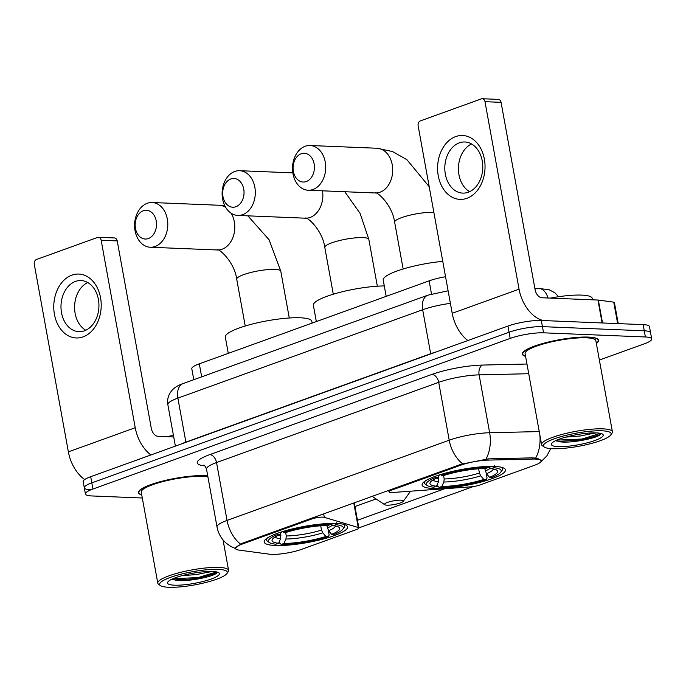 <?xml version="1.0" encoding="UTF-8"?>
<svg xmlns="http://www.w3.org/2000/svg" width="686" height="686" viewBox="0 0 686 686"><rect width="100%" height="100%" fill="white"/><g stroke="black" fill="none" stroke-linecap="round" stroke-linejoin="round"><path stroke-width="1.03" d="M460.898 465.142A21.583 4.193 169.7 0 1 488.183 460.1L532.808 459.063A21.583 4.193 169.7 0 1 535.56 459.08A21.583 4.193 169.7 0 1 541.237 460.838A21.583 4.193 169.7 0 1 534.471 465.288L479.763 485.036A7.992 1.552 -10.3 0 1 470.819 486.846L393.267 492.445A7.992 1.552 -10.3 0 1 391.08 492.497A7.992 1.552 -10.3 0 1 388.979 491.845A7.992 1.552 -10.3 0 1 391.483 490.198L460.898 465.142L460.76 464.379M336.414 523.435A42.369 8.232 169.7 0 0 289.929 529.523A42.369 8.232 169.7 0 0 264.187 542.034A42.369 8.232 169.7 0 0 275.326 545.49A42.369 8.232 169.7 0 0 321.811 539.402A42.369 8.232 169.7 0 0 347.553 526.891A42.369 8.232 169.7 0 0 336.414 523.435M494.323 466.429A42.369 8.232 169.7 0 0 447.838 472.517A42.369 8.232 169.7 0 0 422.096 485.028A42.369 8.232 169.7 0 0 433.235 488.483A42.369 8.232 169.7 0 0 479.728 482.395A42.369 8.232 169.7 0 0 505.471 469.876A42.369 8.232 169.7 0 0 494.323 466.429M301.634 549.34L356.351 529.592A7.992 1.552 -10.3 0 0 358.855 527.946A7.992 1.552 -10.3 0 0 358.238 527.491L324.315 517.338A7.992 1.552 -10.3 0 0 311.701 519.002L242.295 544.058A21.583 4.193 169.7 0 0 235.53 548.508A21.583 4.193 169.7 0 0 238.925 550.086L269.332 554.185A21.583 4.193 169.7 0 0 301.634 549.34M193.778 379.692L191.797 368.768A23.984 4.656 -10.3 0 1 199.309 363.82L429.119 280.857A23.984 4.656 -10.3 0 1 445.557 276.724M596.374 343.506A38.768 7.529 169.7 0 0 598.621 340.239A38.768 7.529 169.7 0 0 588.425 337.083A38.768 7.529 169.7 0 0 545.885 342.657A38.768 7.529 169.7 0 0 522.329 354.105A38.768 7.529 169.7 0 0 525.587 356.368M207.738 475.878A38.768 7.529 169.7 0 0 204.6 475.655A38.768 7.529 169.7 0 0 162.059 481.22A38.768 7.529 169.7 0 0 138.495 492.677A38.768 7.529 169.7 0 0 141.753 494.94M235.152 548.097L241.866 543.406L461.052 464.276L488.269 458.874L532.893 457.836L537.704 458.497L541.511 460.683L540.688 462.072L546.879 455.864L550.704 448.601M599.375 360.047L644.18 343.875A23.984 4.656 169.7 0 0 651.7 338.927L650.577 332.761A23.984 4.656 169.7 0 0 644.274 330.806L542.437 326.647A23.984 4.656 169.7 0 0 509.072 332.23L91.813 482.867A23.984 4.656 169.7 0 0 84.301 487.815A23.984 4.656 169.7 0 0 90.603 489.77M473.246 486.58L358.838 527.886M444.768 488.732L356.952 520.434M651.7 338.927A23.984 4.656 169.7 0 0 645.397 336.98L543.561 332.821A23.984 4.656 169.7 0 0 510.195 338.404L92.936 489.041A23.984 4.656 169.7 0 0 85.424 493.989A23.984 4.656 169.7 0 0 91.727 495.944L142.311 498.01M541.323 320.473A23.984 4.656 169.7 0 0 507.949 326.056L90.698 476.701A23.984 4.656 169.7 0 0 83.178 481.641L84.301 487.815A23.984 4.656 169.7 0 1 91.813 482.867L509.072 332.23A23.984 4.656 169.7 0 1 542.437 326.647L644.274 330.806A23.984 4.656 169.7 0 1 650.577 332.761L649.453 326.587A23.984 4.656 169.7 0 0 643.151 324.632L541.323 320.473L543.561 332.821M455.71 136.583A31.976 23.71 92.3 0 1 484.367 159.126A31.976 23.71 92.3 0 1 466.926 198.305A31.976 23.71 92.3 0 1 438.26 175.77A31.976 23.71 92.3 0 1 455.71 136.583M468.281 192.234A25.579 18.968 -87.7 0 0 482.695 164.571A25.579 18.968 -87.7 0 0 464.834 141.985A25.579 18.968 -87.7 0 0 459.303 142.859A25.579 18.968 -87.7 0 0 444.888 170.522A25.579 18.968 -87.7 0 0 462.75 193.109A25.579 18.968 -87.7 0 0 468.281 192.234M543.432 320.559A31.976 20.537 -109.9 0 1 519.053 289.166L484.985 101.674A3.996 2.967 -87.7 0 0 482.267 98.724A3.996 2.967 -87.7 0 0 481.401 98.861L420.312 120.916A3.996 2.967 -87.7 0 0 418.134 125.812L452.203 313.296L519.053 289.166M467.869 340.53A31.976 20.537 -109.9 0 1 452.203 313.296M469.618 191.677A25.579 18.968 92.3 0 1 458.445 167.324A25.579 18.968 92.3 0 1 471.565 143.966M482.267 98.724L498.345 99.384A3.996 2.967 92.3 0 1 501.063 102.334L535.131 289.818A7.992 5.136 70.1 0 0 541.897 297.758L597.935 300.039A3.996 0.78 -10.3 0 1 598.355 300.074L613.747 302.157A3.996 0.78 -10.3 0 1 614.382 302.44L618.223 323.612M552.522 448.704A34.377 6.68 169.7 0 0 587.062 444.545A34.377 6.68 169.7 0 0 610.686 435.035A34.377 6.68 169.7 0 0 602.085 430.808A34.377 6.68 169.7 0 0 561.32 436.57A34.377 6.68 169.7 0 0 544.384 447.083A34.377 6.68 169.7 0 0 552.522 448.704M610.686 435.035L611.963 433.269A35.972 6.989 169.7 0 0 612.418 431.786A35.972 6.989 169.7 0 0 602.951 428.853A35.972 6.989 169.7 0 0 563.48 434.024A35.972 6.989 169.7 0 0 541.623 444.648A35.972 6.989 169.7 0 0 542.575 445.883L544.384 447.083M612.418 431.786L595.868 340.745A35.972 6.989 169.7 0 0 586.41 337.812A35.972 6.989 169.7 0 0 546.939 342.983A35.972 6.989 169.7 0 0 525.082 353.607L541.623 444.648M596.331 343.292A38.373 7.452 169.7 0 0 598.226 340.316A38.373 7.452 169.7 0 0 588.142 337.186A38.373 7.452 169.7 0 0 546.039 342.7A38.373 7.452 169.7 0 0 522.723 354.036A38.373 7.452 169.7 0 0 525.545 356.154M592.498 299.816L592.232 298.367A39.968 7.76 169.7 0 0 581.719 295.109A39.968 7.76 169.7 0 0 550.292 298.101M596.28 432.892L589.574 434.092A19.988 3.884 169.7 0 0 592.524 432.883M589.574 434.092L580.459 435.979L565.796 437.102M596.323 432.892A26.377 5.128 169.7 0 0 569.792 436.09A26.377 5.128 169.7 0 0 551.673 443.388A26.377 5.128 169.7 0 0 558.284 446.629A26.377 5.128 169.7 0 0 589.548 442.204A26.377 5.128 169.7 0 0 602.565 434.144A26.377 5.128 169.7 0 0 596.323 432.892M555.763 440.609L560.393 441.861C572.193 443.37 598.398 437.814 600.636 434.281L600.867 433.681M600.43 433.355L581.848 439.057L556.903 440.103M600.224 434.667L582.02 440.018L558.91 441.321L556.277 440.901M301.223 153.767A14.389 10.667 -87.7 0 0 293.368 171.397A14.389 10.667 -87.7 0 0 306.265 181.541A14.389 10.667 -87.7 0 0 314.119 163.911A14.389 10.667 -87.7 0 0 301.223 153.767M313.03 189.473A22.381 16.593 92.3 0 1 308.194 190.236A22.381 16.593 92.3 0 1 292.57 170.471A22.381 16.593 92.3 0 1 305.176 146.272A22.381 16.593 92.3 0 1 310.021 145.509A22.381 16.593 92.3 0 1 325.644 165.266A22.381 16.593 92.3 0 1 313.03 189.473M436.485 486.228L433.818 487.197A38.056 7.392 169.7 0 1 427.344 485.559A38.056 7.392 169.7 0 1 435.533 477.456L438.011 477.559A34.377 6.68 169.7 0 0 430.396 482.181A34.377 6.68 169.7 0 0 436.485 486.228L438.483 481.778L438.465 476.693M486.237 473.46L487.069 478.031L486.271 479.531A38.056 7.392 169.7 0 1 439.177 487.412L437.737 486.288L437.368 484.256M425.354 480.912A39.651 7.7 169.7 0 0 424.488 483.004A39.651 7.7 169.7 0 0 425.534 484.359L427.344 485.559M435.533 477.456L434.735 476.53M440.592 474.558L441.295 475.381A38.056 7.392 169.7 0 1 488.381 467.492L488.878 466.394M439.177 487.412L441.844 486.451A34.377 6.68 169.7 0 0 483.793 479.428L486.271 479.531M488.381 467.492L485.714 468.461A34.377 6.68 169.7 0 0 443.773 475.475L441.295 475.381M483.793 479.428L480.706 475.827L479.42 473.066L478.631 468.77M443.568 475.467L444.202 478.965L443.842 482.001L441.844 486.451M439.417 474.926L438.011 477.559M442.762 261.34A43.964 8.541 169.7 0 0 383.225 280.085L386.184 296.361M484.719 468.469L486.468 473.752L489.555 477.345L492.034 477.447A38.056 7.392 169.7 0 0 500.737 472.225L502.015 470.459A39.651 7.7 169.7 0 0 502.512 468.821A39.651 7.7 169.7 0 0 500.969 467.175M494.623 465.751L493.74 467.715A38.056 7.392 169.7 0 1 500.737 472.225M489.555 477.345A34.377 6.68 169.7 0 0 496.698 470.124A34.377 6.68 169.7 0 0 491.073 468.675L493.74 467.715M491.073 468.675L488.689 466.814M143.305 210.774A14.389 10.667 -87.7 0 0 135.459 228.404A14.389 10.667 -87.7 0 0 148.356 238.548A14.389 10.667 -87.7 0 0 156.211 220.918A14.389 10.667 -87.7 0 0 143.305 210.774M155.122 246.488A22.381 16.593 92.3 0 1 150.277 247.243A22.381 16.593 92.3 0 1 134.653 227.486A22.381 16.593 92.3 0 1 147.267 203.279A22.381 16.593 92.3 0 1 152.103 202.516A22.381 16.593 92.3 0 1 167.727 222.281A22.381 16.593 92.3 0 1 155.122 246.488M278.576 543.243L275.909 544.204A38.056 7.392 169.7 0 1 269.435 542.575A38.056 7.392 169.7 0 1 277.616 534.471L280.094 534.566A34.377 6.68 169.7 0 0 272.479 539.187A34.377 6.68 169.7 0 0 278.576 543.243L280.574 538.793L280.557 533.708M312.147 323.089L311.83 321.374A43.964 8.541 169.7 0 0 300.271 317.79A43.964 8.541 169.7 0 0 252.028 324.109A43.964 8.541 169.7 0 0 225.317 337.092L228.275 353.367M328.32 530.467L329.151 535.037L328.354 536.538A38.056 7.392 169.7 0 1 281.269 544.418L279.828 543.295L279.459 541.271M267.437 537.927A39.651 7.7 169.7 0 0 266.58 540.011A39.651 7.7 169.7 0 0 267.626 541.365L269.435 542.575M277.616 534.471L276.818 533.537M282.675 531.564L283.378 532.387A38.056 7.392 169.7 0 1 330.472 524.507L330.961 523.401M281.269 544.418L283.935 543.458A34.377 6.68 169.7 0 0 325.876 536.435L328.354 536.538M330.472 524.507L327.805 525.467A34.377 6.68 169.7 0 0 285.865 532.49L283.378 532.387M325.876 536.435L322.789 532.842L321.502 530.081L320.722 525.776M285.65 532.482L286.285 535.972L285.933 539.007L283.935 543.458M281.5 531.933L280.094 534.566M326.81 525.476L328.551 530.758L331.638 534.36L334.125 534.463A38.056 7.392 169.7 0 0 342.829 529.232L344.098 527.474A39.651 7.7 169.7 0 0 344.604 525.828A39.651 7.7 169.7 0 0 343.06 524.181M336.706 522.758L335.831 524.721A38.056 7.392 169.7 0 1 342.829 529.232M331.638 534.36A34.377 6.68 169.7 0 0 338.781 527.14A34.377 6.68 169.7 0 0 333.164 525.69L335.831 524.721M333.164 525.69L330.772 523.821M230.839 178.96A14.389 10.667 -87.7 0 0 222.984 196.59A14.389 10.667 -87.7 0 0 235.881 206.735A14.389 10.667 -87.7 0 0 243.736 189.104A14.389 10.667 -87.7 0 0 230.839 178.96M242.647 214.667A22.381 16.593 92.3 0 1 237.802 215.43A22.381 16.593 92.3 0 1 222.178 195.673A22.381 16.593 92.3 0 1 234.792 171.466A22.381 16.593 92.3 0 1 239.628 170.703A22.381 16.593 92.3 0 1 255.252 190.468A22.381 16.593 92.3 0 1 242.647 214.667M387.015 505.17A9.595 1.861 169.7 0 0 396.654 504.004A9.595 1.861 169.7 0 0 403.248 501.355A9.595 1.861 169.7 0 0 400.847 500.171A9.595 1.861 169.7 0 0 389.468 501.783A9.595 1.861 169.7 0 0 384.743 504.716A9.595 1.861 169.7 0 0 387.015 505.17M384.289 285.933A43.964 8.541 169.7 0 0 337.555 292.982A43.964 8.541 169.7 0 0 313.373 305.304L316.332 321.58M71.876 275.155A31.976 23.71 92.3 0 1 100.542 297.69A31.976 23.71 92.3 0 1 83.092 336.877A31.976 23.71 92.3 0 1 54.434 314.334A31.976 23.71 92.3 0 1 71.876 275.155M84.447 330.806A25.579 18.968 -87.7 0 0 98.861 303.143A25.579 18.968 -87.7 0 0 81.008 280.557A25.579 18.968 -87.7 0 0 75.477 281.423A25.579 18.968 -87.7 0 0 61.063 309.094A25.579 18.968 -87.7 0 0 78.916 331.672A25.579 18.968 -87.7 0 0 84.447 330.806M150.886 454.964A31.976 20.537 -109.9 0 1 135.228 427.73L101.151 240.246A3.996 2.967 -87.7 0 0 98.432 237.296A3.996 2.967 -87.7 0 0 97.566 237.433L36.478 259.488A3.996 2.967 -87.7 0 0 34.3 264.384L68.368 451.868L135.228 427.73M84.661 479.557A31.976 20.537 -109.9 0 1 68.368 451.868M85.784 330.249A25.579 18.968 92.3 0 1 74.611 305.896A25.579 18.968 92.3 0 1 87.739 282.538M98.432 237.296L114.511 237.948A3.996 2.967 92.3 0 1 117.229 240.906L151.306 428.39A7.992 5.136 70.1 0 0 158.063 436.322L173.721 436.965M168.687 587.276A34.377 6.68 169.7 0 0 203.228 583.117A34.377 6.68 169.7 0 0 226.86 573.607A34.377 6.68 169.7 0 0 218.251 569.38A34.377 6.68 169.7 0 0 177.485 575.142A34.377 6.68 169.7 0 0 160.558 585.655A34.377 6.68 169.7 0 0 168.687 587.276M226.86 573.607L228.129 571.841A35.972 6.989 169.7 0 0 228.584 570.358A35.972 6.989 169.7 0 0 219.126 567.425A35.972 6.989 169.7 0 0 179.655 572.596A35.972 6.989 169.7 0 0 157.797 583.22A35.972 6.989 169.7 0 0 158.749 584.455L160.558 585.655M207.935 476.95A35.972 6.989 169.7 0 0 202.576 476.384A35.972 6.989 169.7 0 0 163.105 481.546A35.972 6.989 169.7 0 0 141.247 492.179L157.797 583.22M207.764 476.015A38.373 7.452 169.7 0 0 204.308 475.758A38.373 7.452 169.7 0 0 162.205 481.272A38.373 7.452 169.7 0 0 138.889 492.608A38.373 7.452 169.7 0 0 141.719 494.726M212.454 571.464L205.74 572.664A19.988 3.884 169.7 0 0 208.698 571.455M205.74 572.664L196.625 574.551L181.962 575.674M212.489 571.464A26.377 5.128 169.7 0 0 185.966 574.654A26.377 5.128 169.7 0 0 167.838 581.96A26.377 5.128 169.7 0 0 174.45 585.192A26.377 5.128 169.7 0 0 205.723 580.776A26.377 5.128 169.7 0 0 218.74 572.716A26.377 5.128 169.7 0 0 212.489 571.464M171.937 579.181L176.559 580.425C188.358 581.934 214.564 576.377 216.81 572.853L217.033 572.253M172.443 579.473L175.076 579.893L198.194 578.59L216.81 572.853M173.447 435.481A39.968 7.76 169.7 0 0 166.466 436.665M216.596 571.918L198.014 577.629L173.078 578.667M391.346 489.444L391.483 490.198M532.808 459.063L532.593 457.845M488.183 460.1L487.96 458.883M311.564 518.247L311.701 519.002M242.295 544.058L242.158 543.303M431.511 293.994L429.119 280.857M201.675 376.846L199.309 363.82M353.787 503.001L358.238 527.491M323.681 513.865L324.315 517.338M539.822 434.735A27.98 17.313 88.7 0 1 535.655 458.051M240.452 544.007A27.98 17.973 -109.9 0 1 227.057 520.417L449.219 440.206A27.98 17.973 70.1 0 0 462.621 463.796M235.864 548.723L230.59 546.322L226.294 543.252C221.364 538.896 218.277 533.485 217.033 527.011A31.976 6.208 -10.3 0 1 227.057 520.417L216.536 462.553A31.976 6.208 169.7 0 0 206.512 469.138C205.225 466.188 204.317 464.834 203.785 465.082M539.256 431.58L489.641 432.737L479.12 374.865A31.976 6.208 169.7 0 0 438.706 382.342L449.219 440.206A31.976 6.208 -10.3 0 1 489.641 432.737A27.98 17.313 88.7 0 1 485.988 459.08M376.039 498.936L354.962 506.542M204.917 465.948L203.545 465.76A39.968 7.76 -10.3 0 1 209.779 454.612L431.94 374.41A39.968 7.76 -10.3 0 1 482.464 365.063L526.977 364.034M645.397 336.98L643.151 324.632M510.195 338.404L507.949 326.056M92.936 489.041L90.698 476.701M528.735 373.716L479.12 374.865A7.992 4.948 -91.3 0 1 482.464 365.063M431.94 374.41A7.992 5.136 70.1 0 1 438.706 382.342L216.536 462.553A7.992 5.136 70.1 0 0 209.779 454.612M204.497 465.554A7.992 6.731 -82.3 0 0 203.545 465.76M450.393 303.349A31.976 6.208 169.7 0 0 422.67 309.746L430.662 353.727A31.976 6.208 -10.3 0 1 436.579 351.824M183.171 383.525A15.992 10.273 70.1 0 0 177.88 398.12A31.976 6.208 169.7 0 0 167.856 404.714C167.17 400.607 167.873 396.748 169.965 393.147L171.26 391.26C173.807 387.95 177.777 385.369 183.171 383.525L427.961 295.151A15.992 10.273 70.1 0 0 422.67 309.746L177.88 398.12L185.872 442.101L430.662 353.727A3.996 2.564 -109.9 0 1 430.697 353.95M181.121 444.048A31.976 6.208 -10.3 0 1 185.872 442.101A3.996 2.564 -109.9 0 1 185.906 442.324M534.909 288.574L538.664 288.48A15.992 9.896 88.7 0 1 547.985 298.007M602.102 322.952L597.935 300.039M501.063 102.334L484.985 101.674M598.355 300.074L602.522 322.969M617.649 323.586L613.747 302.157M403.145 268.989L394.647 222.213A22.381 4.348 -10.3 0 1 401.662 217.599A22.381 4.348 -10.3 0 1 432.806 212.386A22.381 4.348 -10.3 0 1 433.878 212.446M394.647 222.213C392.272 204.231 376.091 190.794 375.182 192.972A22.381 16.593 -87.7 0 0 380.027 192.209A22.381 16.593 -87.7 0 0 392.641 168.001A22.381 16.593 -87.7 0 0 377.008 148.245L310.021 145.509M436.279 478.305A29.575 5.745 169.7 0 0 438.843 478.742M443.842 482.001A30.75 5.968 169.7 0 0 480.706 475.827M433.106 479.951A30.75 5.968 169.7 0 0 438.483 481.778M444.202 478.965A29.575 5.745 169.7 0 0 479.42 473.066M486.468 473.752A30.75 5.968 169.7 0 0 493.371 468.992M485.182 470.99A29.575 5.745 169.7 0 0 490.396 468.152M245.236 326.004L236.73 279.228A22.381 4.348 -10.3 0 1 243.753 274.606A22.381 4.348 -10.3 0 1 274.897 269.401A22.381 4.348 -10.3 0 1 280.78 271.219L269.084 239.774L247.843 215.841M236.73 279.228C234.363 261.237 218.182 247.8 217.273 249.978A22.381 16.593 -87.7 0 0 222.11 249.224A22.381 16.593 -87.7 0 0 231.173 213.252M225.728 207.438A22.381 16.593 -87.7 0 0 219.1 205.251L152.103 202.516M278.362 535.312A29.575 5.745 169.7 0 0 280.926 535.757M285.933 539.007A30.75 5.968 169.7 0 0 322.789 532.842M275.189 536.958A30.75 5.968 169.7 0 0 280.574 538.793M286.285 535.972A29.575 5.745 169.7 0 0 321.502 530.081M328.551 530.758A30.75 5.968 169.7 0 0 335.463 526.008M327.265 527.997A29.575 5.745 169.7 0 0 332.487 525.159M333.293 294.208L324.795 247.432A22.381 4.348 -10.3 0 1 331.81 242.818A22.381 4.348 -10.3 0 1 362.954 237.605A22.381 4.348 -10.3 0 1 368.845 239.431L360.15 213.492L344.775 191.728M324.795 247.432C322.42 229.45 306.239 216.013 305.339 218.191A22.381 16.593 -87.7 0 0 310.175 217.428A22.381 16.593 -87.7 0 0 322.523 190.819M117.229 240.906L101.151 240.246M388.713 490.396L388.979 491.845M235.53 548.508L235.332 547.445M541.237 460.838L541.082 459.989M354.285 502.821L358.855 527.946M85.424 493.989L84.301 487.815M217.033 527.011L206.512 469.138M538.664 288.48L549.014 289.681L554.948 292.828L558.515 296.721M167.856 404.714L175.384 446.123M427.961 295.151L448.112 290.787M598.038 339.253L598.226 340.316M522.526 352.973L522.723 354.036M429.196 186.712L406.918 159.701L392.598 151.572L377.008 148.245M375.182 192.972L308.194 190.236M424.248 481.692L424.488 483.004M502.272 467.509L502.512 468.821M224.862 205.851L219.1 205.251M217.273 249.978L150.277 247.243M289.278 317.995L280.78 271.219M266.34 538.699L266.58 540.011M344.363 524.516L344.604 525.828M305.339 218.191L237.802 215.43M377.343 286.208L368.845 239.431M403.248 501.355L410.58 491.202M384.743 504.716L372.164 496.364M292.828 172.872L239.628 170.703M223.053 539.942L228.584 570.358M138.701 491.545L138.889 492.608"/></g></svg>
